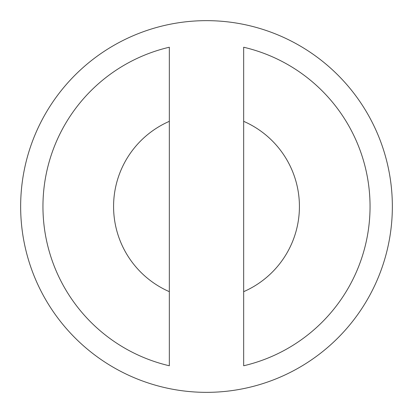 <?xml version="1.0" encoding="UTF-8"?>
<svg xmlns="http://www.w3.org/2000/svg" width="413" height="413" viewBox="0 0 413 413"><rect width="100%" height="100%" fill="white"/><g stroke="black" fill="none" stroke-linecap="round" stroke-linejoin="round"><path stroke-width="0.62" d="M243.67 62.544L243.67 70.231M243.67 342.769L243.67 350.456M20.65 206.5A185.85 185.85 0 0 1 299.425 45.549A185.85 185.85 0 0 1 299.425 367.451A185.85 185.85 0 0 1 20.65 206.5M169.33 291.666L169.33 121.334A92.925 92.925 0 0 0 169.33 291.666L169.33 365.768A163.548 163.548 0 0 1 169.33 47.232L169.33 121.334M243.67 291.666L243.67 121.334A92.925 92.925 0 0 1 243.67 291.666L243.67 365.768A163.548 163.548 0 0 0 243.67 47.232L243.67 121.334"/></g></svg>

